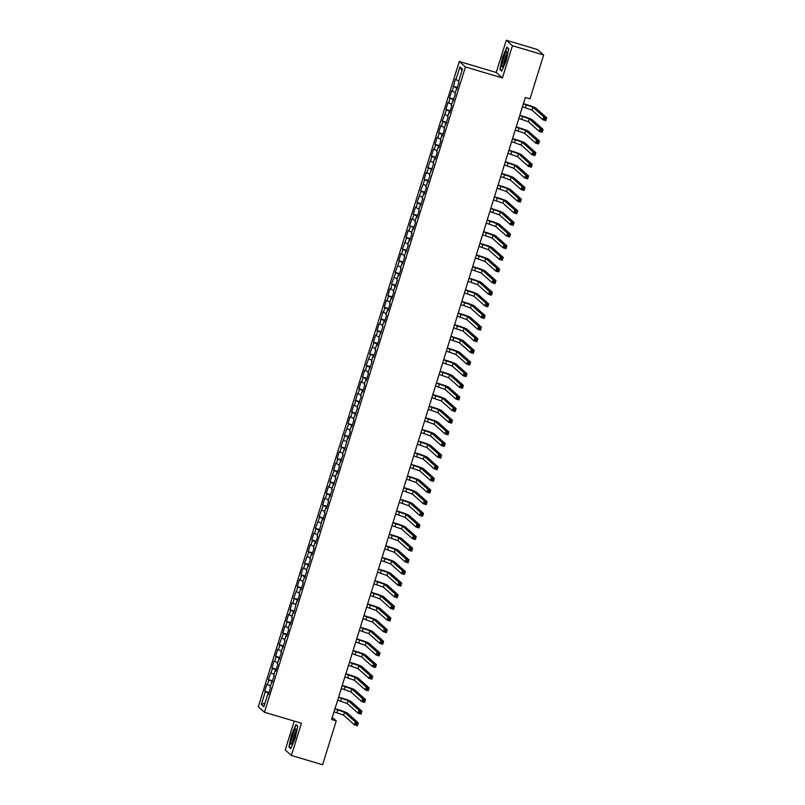 <?xml version="1.0" encoding="UTF-8"?>
<svg xmlns="http://www.w3.org/2000/svg" width="805" height="805" viewBox="0 0 805 805"><rect width="100%" height="100%" fill="white"/><g stroke="black" fill="none" stroke-linecap="round" stroke-linejoin="round"><path stroke-width="1.21" d="M294.228 721.099L285.222 749.998L291.39 755.472L322.584 764.75L336.238 720.888L332.284 717.366M459.283 61.482L258.294 706.77L264.453 712.244L465.441 66.956L459.283 61.482L496.252 72.48L502.411 77.954L512.443 45.724L506.285 40.25L496.252 72.48M506.285 40.25L537.478 49.528L543.637 55.002L512.443 45.724M462.01 70.599L459.886 66.916L455.892 79.715L455.308 79.192L452.269 91.357L451.675 90.824L449.502 97.808L450.096 98.331L448.647 102.99L448.053 102.466L445.879 109.45L446.473 109.973L442.257 121.082L442.851 121.605L441.402 126.264L440.808 125.731L438.634 132.714L439.228 133.238L437.779 137.897L437.185 137.373L435.012 144.347L435.606 144.88L434.147 149.529L433.563 149.006L431.389 155.989L431.973 156.512L427.767 167.621L428.351 168.144L426.902 172.803L426.308 172.28L424.134 179.253L424.728 179.787L420.512 190.896L421.106 191.419L416.889 202.528L417.483 203.051L416.034 207.71L415.44 207.177L413.267 214.16L413.861 214.683L412.412 219.342L411.818 218.819L409.644 225.792L410.238 226.326L408.779 230.975L408.195 230.451L406.022 237.435L406.606 237.958L402.399 249.067L402.983 249.59L401.534 254.249L400.94 253.726L398.767 260.699L399.361 261.233L395.144 272.342L395.738 272.865L391.522 283.974L392.116 284.497L390.667 289.156L390.073 288.623L387.899 295.606L388.493 296.129L387.044 300.788L386.45 300.265L384.277 307.248L384.871 307.772L383.411 312.421L382.828 311.897L379.789 324.063L379.205 323.529L377.022 330.513L377.615 331.036L376.166 335.695L375.573 335.172L373.399 342.145L373.993 342.678L369.777 353.787L370.37 354.311L366.154 365.42L366.748 365.943L365.299 370.602L364.705 370.069L362.532 377.052L363.125 377.575L361.676 382.234L361.083 381.711L358.909 388.694L359.503 389.218L358.044 393.866L357.46 393.343L354.421 405.509L353.838 404.975L351.654 411.959L352.248 412.482L350.799 417.141L350.205 416.618L348.032 423.591L348.625 424.124L344.409 435.233L345.003 435.757L340.787 446.866L341.38 447.389L339.931 452.048L339.338 451.525L337.164 458.498L337.758 459.031L336.309 463.68L335.715 463.157L333.542 470.14L334.125 470.663L329.919 481.772L330.503 482.296L329.054 486.955L328.47 486.421L326.287 493.405L326.88 493.928L325.431 498.587L324.838 498.064L322.664 505.037L323.258 505.57L319.042 516.679L319.635 517.202L315.419 528.311L316.013 528.835L314.564 533.494L313.97 532.97L311.797 539.944L312.39 540.477L310.941 545.126L310.348 544.603L308.174 551.586L308.758 552.109L304.552 563.218L305.135 563.742L303.686 568.4L303.103 567.867L300.919 574.851L301.513 575.374L300.064 580.033L299.47 579.509L297.297 586.493L297.89 587.016L293.674 598.125L294.268 598.648L292.819 603.307L292.225 602.774L290.052 609.757L290.645 610.281L289.196 614.94L288.603 614.416L286.429 621.39L287.023 621.923L285.574 626.572L284.98 626.048L282.807 633.032L283.39 633.555L279.184 644.664L279.768 645.187L278.319 649.846L277.735 649.313L275.551 656.296L276.145 656.82L274.696 661.479L274.103 660.955L271.929 667.939L272.523 668.462L268.307 679.571L268.9 680.094L267.451 684.753L266.858 684.22L264.684 691.203L269.061 692.511M459.886 66.916L462.442 69.2L458.458 81.999L459.051 82.523L454.835 93.632L455.429 94.155L451.213 105.264L451.806 105.797L449.623 112.77L449.039 112.247L447.59 116.906L448.174 117.429L443.968 128.538L444.551 129.062L442.378 136.045L441.784 135.522L440.335 140.171L440.929 140.704L438.755 147.677L438.162 147.154L436.713 151.813L437.306 152.336L435.133 159.32L434.539 158.786L433.09 163.445L433.684 163.968L429.468 175.077L430.061 175.601L425.845 186.71L426.439 187.243L424.255 194.216L423.672 193.693L422.223 198.352L422.806 198.875L418.6 209.984L419.184 210.507L417.01 217.491L416.416 216.968L414.967 221.617L415.561 222.15L413.388 229.123L412.794 228.6L411.345 233.259L411.939 233.782L409.765 240.765L409.171 240.232L407.722 244.891L408.316 245.414L404.1 256.523L404.694 257.047L402.52 264.03L401.926 263.507L400.477 268.166L401.071 268.689L398.888 275.672L398.304 275.139L396.855 279.798L397.439 280.321L393.232 291.43L393.816 291.953L391.643 298.937L391.049 298.414L389.6 303.062L390.194 303.596L388.02 310.569L387.426 310.046L385.977 314.705L386.571 315.228L384.398 322.211L383.804 321.678L382.355 326.337L382.949 326.86L378.732 337.969L379.326 338.492L377.153 345.476L376.559 344.953L375.11 349.612L375.704 350.135L373.52 357.118L372.936 356.585L371.487 361.244L372.071 361.767L367.865 372.876L368.449 373.399L366.275 380.383L365.681 379.859L364.232 384.508L364.826 385.042L362.653 392.015L362.059 391.492L360.61 396.151L361.204 396.674L356.987 407.783L357.581 408.306L353.365 419.415L353.959 419.948L351.785 426.922L351.191 426.398L349.742 431.057L350.336 431.581L348.152 438.564L347.569 438.031L344.53 450.196L343.946 449.673L342.487 454.322L343.081 454.845L338.865 465.954L339.458 466.487L337.285 473.461L336.691 472.938L335.242 477.596L335.836 478.12L331.62 489.229L332.213 489.752L327.997 500.861L328.591 501.394L326.417 508.368L325.824 507.844L324.375 512.503L324.958 513.027L322.785 520.01L322.201 519.477L319.162 531.642L318.579 531.119L317.12 535.768L317.713 536.291L315.54 543.274L314.946 542.751L313.497 547.41L314.091 547.933L311.917 554.917L311.324 554.383L309.875 559.042L310.468 559.566L306.252 570.675L306.846 571.198L302.63 582.307L303.223 582.84L301.05 589.813L300.456 589.29L299.007 593.949L299.591 594.472L297.417 601.456L296.834 600.922L293.795 613.088L293.211 612.565L291.752 617.214L292.346 617.737L290.172 624.72L289.579 624.197L288.13 628.856L288.723 629.379L286.55 636.363L285.956 635.829L284.507 640.488L285.101 641.011L280.885 652.12L281.478 652.644L277.262 663.753L277.856 664.286L275.682 671.259L275.089 670.736L273.64 675.395L274.223 675.918L270.017 687.027L270.601 687.551L268.427 694.534L267.844 694.011L263.849 706.81L261.293 704.526L265.278 691.726L264.684 691.203M543.637 55.002L529.982 98.864L525.353 97.496L331.62 719.509L336.238 720.888M267.451 684.753L270.379 685.84M268.9 680.094L272.513 681.433M267.844 694.011L268.548 694.152M271.074 673.111L274.002 674.208M272.523 668.462L276.135 669.8M271.466 682.378L272.171 682.509M274.696 661.479L277.634 662.565M276.145 656.82L279.758 658.168M275.089 670.736L275.793 670.877M278.319 649.846L281.257 650.933M279.768 645.187L283.38 646.536M278.711 659.104L279.426 659.245M281.941 638.204L284.879 639.301M283.39 633.555L287.003 634.893M282.334 647.472L283.048 647.612M285.574 626.572L288.502 627.669M287.023 621.923L290.625 623.261M285.956 635.829L286.671 635.97M289.196 614.94L292.124 616.026M290.645 610.281L294.248 611.629M289.579 624.197L290.293 624.338M292.819 603.307L295.747 604.394M294.268 598.648L297.88 599.987M293.211 612.565L293.916 612.706M296.441 591.665L299.38 592.762M297.89 587.016L301.503 588.354M296.834 600.922L297.538 601.063M300.064 580.033L303.002 581.119M301.513 575.374L305.125 576.722M300.456 589.29L301.161 589.431M303.686 568.4L306.625 569.487M305.135 563.742L308.748 565.09M304.079 577.658L304.793 577.799M307.309 556.758L310.247 557.855M308.758 552.109L312.37 553.448M307.701 566.026L308.416 566.167M310.941 545.126L313.87 546.213M312.39 540.477L315.993 541.815M311.324 554.383L312.038 554.524M314.564 533.494L317.492 534.58M316.013 528.835L319.615 530.183M314.946 542.751L315.661 542.892M318.186 521.851L321.115 522.948M319.635 517.202L323.248 518.541M318.579 531.119L319.283 531.26M321.809 510.219L324.747 511.316M323.258 505.57L326.87 506.909M322.201 519.477L322.906 519.617M325.431 498.587L328.37 499.674M326.88 493.928L330.493 495.276M325.824 507.844L326.528 507.985M329.054 486.955L331.992 488.041M330.503 482.296L334.115 483.644M329.446 496.212L330.161 496.353M332.676 475.312L335.615 476.409M334.125 470.663L337.738 472.002M333.069 484.58L333.783 484.721M336.309 463.68L339.237 464.767M337.758 459.031L341.36 460.369M336.691 472.938L337.406 473.078M339.931 452.048L342.86 453.135M341.38 447.389L344.993 448.737M340.314 461.305L341.028 461.446M343.554 440.405L346.482 441.502M345.003 435.757L348.615 437.095M343.946 449.673L344.651 449.814M347.176 428.773L350.115 429.87M348.625 424.124L352.238 425.463M347.569 438.031L348.273 438.172M350.799 417.141L353.737 418.228M352.248 412.482L355.86 413.83M351.191 426.398L351.896 426.539M354.421 405.509L357.36 406.595M355.87 400.85L359.483 402.188M354.814 414.766L355.528 414.907M358.044 393.866L360.982 394.963M359.503 389.218L363.105 390.556M358.436 403.134L359.151 403.265M361.676 382.234L364.605 383.321M363.125 377.575L366.728 378.924M362.059 391.492L362.773 391.633M365.299 370.602L368.227 371.689M366.748 365.943L370.36 367.291M365.681 379.859L366.396 380M368.921 358.96L371.85 360.056M370.37 354.311L373.983 355.649M369.314 368.227L370.018 368.368M372.544 347.327L375.482 348.424M373.993 342.678L377.605 344.017M372.936 356.585L373.641 356.726M376.166 335.695L379.105 336.782M377.615 331.036L381.228 332.385M376.559 344.953L377.263 345.093M379.789 324.063L382.727 325.15M381.238 319.404L384.85 320.742M380.181 333.32L380.896 333.461M383.411 312.421L386.35 313.517M384.871 307.772L388.473 309.11M383.804 321.678L384.518 321.819M387.044 300.788L389.972 301.875M388.493 296.129L392.095 297.478M387.426 310.046L388.141 310.187M390.667 289.156L393.595 290.243M392.116 284.497L395.728 285.845M391.049 298.414L391.763 298.554M394.289 277.514L397.217 278.611M395.738 272.865L399.35 274.203M394.681 286.781L395.386 286.922M397.912 265.881L400.85 266.968M399.361 261.233L402.973 262.571M398.304 275.139L399.008 275.28M401.534 254.249L404.472 255.336M402.983 249.59L406.595 250.939M401.926 263.507L402.631 263.648M405.156 242.607L408.095 243.704M406.606 237.958L410.218 239.296M405.549 251.874L406.263 252.015M408.779 230.975L411.717 232.071M410.238 226.326L413.84 227.664M409.171 240.232L409.886 240.373M412.412 219.342L415.34 220.429M413.861 214.683L417.463 216.032M412.794 228.6L413.508 228.741M416.034 207.71L418.962 208.797M417.483 203.051L421.096 204.4M416.416 216.968L417.131 217.109M419.657 196.068L422.585 197.165M421.106 191.419L424.718 192.757M420.049 205.335L420.753 205.476M423.279 184.436L426.217 185.522M424.728 179.787L428.341 181.125M423.672 193.693L424.376 193.834M426.902 172.803L429.84 173.89M428.351 168.144L431.963 169.493M427.294 182.061L428.008 182.202M430.524 161.161L433.462 162.258M431.973 156.512L435.586 157.85M430.917 170.429L431.631 170.569M434.147 149.529L437.085 150.626M435.606 144.88L439.208 146.218M434.539 158.786L435.253 158.927M437.779 137.897L440.707 138.983M439.228 133.238L442.831 134.586M438.162 147.154L438.876 147.295M441.402 126.264L444.33 127.351M442.851 121.605L446.463 122.944M441.784 135.522L442.498 135.663M445.024 114.622L447.952 115.719M446.473 109.973L450.086 111.311M445.417 123.89L446.121 124.02M448.647 102.99L451.585 104.076M450.096 98.331L453.708 99.679M449.039 112.247L449.743 112.388M452.269 91.357L455.207 92.444M453.718 86.699L457.331 88.047M452.662 100.615L453.376 100.756M455.892 79.715L458.83 80.812M456.284 88.983L456.999 89.124M502.411 77.954L465.441 66.956M291.39 755.472L301.422 723.242L264.453 712.244M265.278 691.726L268.88 693.075M265.026 703.037L261.293 704.526M501.757 71.212L506.184 60.808L508.75 48.753L506.898 47.113L502.471 57.507L499.905 69.562L501.757 71.212M297.77 726.16L295.908 724.51L291.491 734.915L288.915 746.96L290.776 748.61L295.194 738.205L297.77 726.16M453.135 86.175L457.512 87.473M449.502 97.808L453.879 99.116M445.879 109.45L450.257 110.748M442.257 121.082L446.634 122.38M438.634 132.714L443.012 134.022M435.012 144.347L439.389 145.655M431.389 155.989L435.767 157.287M427.767 167.621L432.144 168.919M424.134 179.253L428.512 180.562M420.512 190.896L424.889 192.194M416.889 202.528L421.267 203.826M413.267 214.16L417.644 215.468M409.644 225.792L414.022 227.101M406.022 237.435L410.399 238.733M402.399 249.067L406.767 250.365M398.767 260.699L403.144 262.007M395.144 272.342L399.522 273.64M391.522 283.974L395.899 285.272M387.899 295.606L392.276 296.914M384.277 307.248L388.654 308.546M380.654 318.881L385.031 320.179M377.022 330.513L381.399 331.811M373.399 342.145L377.776 343.453M369.777 353.787L374.154 355.086M366.154 365.42L370.531 366.718M362.532 377.052L366.909 378.36M358.909 388.694L363.286 389.992M355.287 400.327L359.664 401.625M351.654 411.959L356.031 413.267M348.032 423.591L352.409 424.899M344.409 435.233L348.786 436.531M340.787 446.866L345.164 448.164M337.164 458.498L341.541 459.806M333.542 470.14L337.919 471.438M329.919 481.772L334.296 483.07M326.287 493.405L330.664 494.713M322.664 505.037L327.041 506.345M319.042 516.679L323.419 517.977M315.419 528.311L319.796 529.61M311.797 539.944L316.174 541.252M308.174 551.586L312.551 552.884M304.552 563.218L308.929 564.516M300.919 574.851L305.296 576.159M297.297 586.493L301.674 587.791M293.674 598.125L298.051 599.423M290.052 609.757L294.429 611.055M286.429 621.39L290.806 622.698M282.807 633.032L287.184 634.33M279.184 644.664L283.561 645.962M275.551 656.296L279.929 657.605M271.929 667.939L276.306 669.237M268.307 679.571L272.684 680.869M500.891 69.854L499.905 69.562M501.938 70.79L500.277 69.311L502.471 57.507M289.901 747.261L288.915 746.96M522.465 106.793L532.014 110.124L542.912 119.804L543.818 116.896L546.706 117.761L535.808 108.071A9.167 0.694 17.3 0 0 525.896 104.388L523.441 103.654M523.371 103.875L532.92 107.216L543.818 116.896L544.633 118.224L544.261 119.382L545.418 119.734L545.78 118.566L544.633 118.224M545.78 118.566L546.706 117.761L545.8 120.67L542.912 119.804L544.261 119.382M545.8 120.67L545.418 119.734M518.843 118.426L528.392 121.756L539.29 131.446L540.195 128.538L543.083 129.394L532.186 119.704A9.167 0.694 17.3 0 0 522.274 116.021L519.819 115.286M519.748 115.518L529.298 118.848L540.195 128.538L541 129.857L540.638 131.024L541.795 131.366L542.157 130.199L541 129.857M542.157 130.199L543.083 129.394L542.178 132.302L539.29 131.446L540.638 131.024M542.178 132.302L541.795 131.366M515.21 130.058L524.769 133.389L535.667 143.079L536.573 140.171L539.461 141.026L528.563 131.346A9.167 0.694 17.3 0 0 518.651 127.653L516.186 126.928M516.116 127.15L525.675 130.48L536.573 140.171L537.378 141.489L537.015 142.656L538.173 142.998L538.535 141.831L537.378 141.489M538.535 141.831L539.461 141.026L538.555 143.934L535.667 143.079L537.015 142.656M538.555 143.934L538.173 142.998M503.065 66.262A7.939 1.318 -73.4 0 0 505.993 59.027A7.939 1.318 -73.4 0 0 507.1 52.053A7.939 1.318 -73.4 0 0 506.063 52.194A7.939 1.318 -73.4 0 0 502.562 61.643A7.939 1.318 -73.4 0 0 502.763 66.624A7.939 1.318 -73.4 0 0 503.065 66.262M507.09 53.855A6.017 0.996 -73.4 0 0 506.748 54.217A6.017 0.996 -73.4 0 0 504.473 59.922A6.017 0.996 -73.4 0 0 503.739 65.114M502.763 57.628L507.049 47.555L508.7 49.014M507.573 47.706L507.049 47.555M292.074 743.659A7.939 1.318 -73.4 0 0 295.002 736.424A7.939 1.318 -73.4 0 0 296.109 729.451A7.939 1.318 -73.4 0 0 295.073 729.602A7.939 1.318 -73.4 0 0 291.581 739.04A7.939 1.318 -73.4 0 0 291.772 744.021A7.939 1.318 -73.4 0 0 292.074 743.659M296.099 731.252A6.017 0.996 -73.4 0 0 295.767 731.624A6.017 0.996 -73.4 0 0 293.483 737.32A6.017 0.996 -73.4 0 0 292.748 742.512M290.957 748.187L289.287 746.708L291.772 735.035L296.069 724.953L297.709 726.422M296.582 725.104L296.069 724.953M511.588 141.69L521.147 145.031L532.035 154.711L532.94 151.803L535.828 152.668L524.941 142.978A9.167 0.694 17.3 0 0 515.029 139.295L512.564 138.561M512.493 138.782L522.053 142.123L532.94 151.803L533.755 153.131L533.393 154.288L534.55 154.63L534.912 153.473L533.755 153.131M534.912 153.473L535.828 152.668L534.923 155.576L532.035 154.711L533.393 154.288M534.923 155.576L534.55 154.63M507.965 153.332L517.524 156.663L528.412 166.353L529.318 163.435L532.206 164.301L521.318 154.61A9.167 0.694 17.3 0 0 511.396 150.927L508.941 150.193M508.871 150.424L518.43 153.755L529.318 163.435L530.133 164.763L529.771 165.931L530.928 166.273L531.29 165.106L530.133 164.763M531.29 165.106L532.206 164.301L531.3 167.209L528.412 166.353L529.771 165.931M531.3 167.209L530.928 166.273M504.343 164.965L513.892 168.295L524.79 177.986L525.695 175.077L528.583 175.933L517.685 166.253A9.167 0.694 17.3 0 0 507.774 162.56L505.319 161.835M505.248 162.057L514.798 165.387L525.695 175.077L526.51 176.396L526.148 177.563L527.305 177.905L527.667 176.738L526.51 176.396M527.667 176.738L528.583 175.933L527.678 178.841L524.79 177.986L526.148 177.563M527.678 178.841L527.305 177.905M500.72 176.597L510.269 179.938L521.167 189.618L522.073 186.71L524.961 187.565L514.063 177.885A9.167 0.694 17.3 0 0 504.151 174.192L501.696 173.467M501.626 173.689L511.175 177.03L522.073 186.71L522.888 188.028L522.525 189.195L523.673 189.537L524.035 188.38L522.888 188.028M524.035 188.38L524.961 187.565L524.055 190.473L521.167 189.618L522.525 189.195M524.055 190.473L523.673 189.537M497.098 188.239L506.647 191.57L517.545 201.25L518.45 198.342L521.338 199.207L510.44 189.517A9.167 0.694 17.3 0 0 500.529 185.834L498.074 185.1M498.003 185.321L507.553 188.662L518.45 198.342L519.255 199.67L518.893 200.827L520.05 201.18L520.412 200.012L519.255 199.67M520.412 200.012L521.338 199.207L520.433 202.115L517.545 201.25L518.893 200.827M520.433 202.115L520.05 201.18M493.465 199.871L503.024 203.202L513.922 212.892L514.828 209.984L517.716 210.84L506.818 201.159A9.167 0.694 17.3 0 0 496.906 197.467L494.451 196.732M494.381 196.963L503.93 200.294L514.828 209.984L515.633 211.302L515.27 212.47L516.428 212.812L516.79 211.645L515.633 211.302M516.79 211.645L517.716 210.84L516.81 213.748L513.922 212.892L515.27 212.47M516.81 213.748L516.428 212.812M489.843 211.504L499.402 214.834L510.3 224.525L511.205 221.617L514.093 222.472L503.195 212.792A9.167 0.694 17.3 0 0 493.284 209.099L490.819 208.374M490.748 208.596L500.308 211.926L511.205 221.617L512.01 222.935L511.648 224.102L512.805 224.444L513.167 223.287L512.01 222.935M513.167 223.287L514.093 222.472L513.188 225.38L510.3 224.525L511.648 224.102M513.188 225.38L512.805 224.444M486.22 223.136L495.779 226.477L506.667 236.157L507.573 233.249L510.461 234.114L499.573 224.424A9.167 0.694 17.3 0 0 489.661 220.741L487.196 220.007M487.126 220.228L496.685 223.569L507.573 233.249L508.388 234.577L508.025 235.734L509.183 236.076L509.545 234.919L508.388 234.577M509.545 234.919L510.461 234.114L509.555 237.022L506.667 236.157L508.025 235.734M509.555 237.022L509.183 236.076M482.598 234.778L492.157 238.109L503.045 247.799L503.95 244.881L506.838 245.746L495.95 236.056A9.167 0.694 17.3 0 0 486.029 232.373L483.574 231.639M483.503 231.87L493.063 235.201L503.95 244.881L504.765 246.209L504.403 247.377L505.56 247.719L505.922 246.551L504.765 246.209M505.922 246.551L506.838 245.746L505.932 248.654L503.045 247.799L504.403 247.377M505.932 248.654L505.56 247.719M478.975 246.411L488.524 249.741L499.422 259.431L500.328 256.523L503.216 257.379L492.318 247.699A9.167 0.694 17.3 0 0 482.406 244.006L479.951 243.281M479.881 243.502L489.43 246.833L500.328 256.523L501.143 257.842L500.78 259.009L501.938 259.351L502.3 258.184L501.143 257.842M502.3 258.184L503.216 257.379L502.31 260.287L499.422 259.431L500.78 259.009M502.31 260.287L501.938 259.351M475.353 258.043L484.902 261.384L495.8 271.064L496.705 268.156L499.593 269.011L488.695 259.331A9.167 0.694 17.3 0 0 478.784 255.648L476.329 254.913M476.258 255.135L485.807 258.475L496.705 268.156L497.52 269.484L497.158 270.641L498.305 270.983L498.667 269.826L497.52 269.484M498.667 269.826L499.593 269.011L498.687 271.929L495.8 271.064L497.158 270.641M498.687 271.929L498.305 270.983M471.73 269.685L481.279 273.016L492.177 282.696L493.083 279.788L495.971 280.653L485.073 270.963A9.167 0.694 17.3 0 0 475.161 267.28L472.706 266.546M472.636 266.777L482.185 270.108L493.083 279.788L493.888 281.116L493.525 282.273L494.683 282.625L495.045 281.458L493.888 281.116M495.045 281.458L495.971 280.653L495.065 283.561L492.177 282.696L493.525 282.273M495.065 283.561L494.683 282.625M468.097 281.317L477.657 284.648L488.555 294.338L489.46 291.43L492.348 292.285L481.45 282.605A9.167 0.694 17.3 0 0 471.539 278.912L469.074 278.178M469.013 278.409L478.562 281.74L489.46 291.43L490.265 292.748L489.903 293.916L491.06 294.258L491.422 293.09L490.265 292.748M491.422 293.09L492.348 292.285L491.442 295.194L488.555 294.338L489.903 293.916M491.442 295.194L491.06 294.258M464.475 292.95L474.034 296.29L484.932 305.97L485.838 303.062L488.726 303.918L477.828 294.238A9.167 0.694 17.3 0 0 467.916 290.545L465.451 289.82M465.381 290.042L474.94 293.372L485.838 303.062L486.643 304.381L486.28 305.548L487.438 305.89L487.8 304.733L486.643 304.381M487.8 304.733L488.726 303.918L487.82 306.826L484.932 305.97L486.28 305.548M487.82 306.826L487.438 305.89M460.852 304.582L470.412 307.923L481.299 317.603L482.205 314.695L485.093 315.56L474.205 305.87A9.167 0.694 17.3 0 0 464.294 302.187L461.829 301.452M461.758 301.674L471.317 305.015L482.205 314.695L483.02 316.023L482.658 317.18L483.815 317.522L484.177 316.365L483.02 316.023M484.177 316.365L485.093 315.56L484.187 318.468L481.299 317.603L482.658 317.18M484.187 318.468L483.815 317.522M457.23 316.224L466.789 319.555L477.677 329.245L478.583 326.337L481.471 327.192L470.583 317.502A9.167 0.694 17.3 0 0 460.661 313.819L458.206 313.085M458.136 313.316L467.695 316.647L478.583 326.337L479.398 327.655L479.035 328.822L480.193 329.165L480.555 327.997L479.398 327.655M480.555 327.997L481.471 327.192L480.565 330.1L477.677 329.245L479.035 328.822M480.565 330.1L480.193 329.165M453.607 327.856L463.157 331.187L474.054 340.877L474.96 337.969L477.848 338.825L466.95 329.144A9.167 0.694 17.3 0 0 457.039 325.451L454.584 324.727M454.513 324.948L464.062 328.279L474.96 337.969L475.775 339.287L475.413 340.455L476.57 340.797L476.932 339.63L475.775 339.287M476.932 339.63L477.848 338.825L476.942 341.733L474.054 340.877L475.413 340.455M476.942 341.733L476.57 340.797M449.985 339.489L459.534 342.829L470.432 352.51L471.338 349.601L474.226 350.457L463.328 340.777A9.167 0.694 17.3 0 0 453.416 337.094L450.961 336.359M450.891 336.581L460.44 339.921L471.338 349.601L472.153 350.93L471.79 352.087L472.938 352.429L473.3 351.272L472.153 350.93M473.3 351.272L474.226 350.457L473.32 353.375L470.432 352.51L471.79 352.087M473.32 353.375L472.938 352.429M446.362 351.131L455.912 354.462L466.809 364.142L467.715 361.234L470.603 362.099L459.705 352.409A9.167 0.694 17.3 0 0 449.794 348.726L447.339 347.991M447.268 348.223L456.817 351.554L467.715 361.234L468.52 362.562L468.158 363.719L469.315 364.071L469.677 362.904L468.52 362.562M469.677 362.904L470.603 362.099L469.697 365.007L466.809 364.142L468.158 363.719M469.697 365.007L469.315 364.071M442.73 362.763L452.289 366.094L463.187 375.784L464.093 372.876L466.981 373.731L456.083 364.051A9.167 0.694 17.3 0 0 446.171 360.358L443.706 359.624M443.646 359.855L453.195 363.186L464.093 372.876L464.898 374.194L464.535 375.361L465.693 375.704L466.055 374.536L464.898 374.194M466.055 374.536L466.981 373.731L466.075 376.639L463.187 375.784L464.535 375.361M466.075 376.639L465.693 375.704M439.107 374.395L448.667 377.736L459.564 387.416L460.47 384.508L463.358 385.364L452.46 375.683A9.167 0.694 17.3 0 0 442.549 371.991L440.083 371.266M440.013 371.487L449.572 374.828L460.47 384.508L461.275 385.826L460.913 386.994L462.07 387.336L462.432 386.179L461.275 385.826M462.432 386.179L463.358 385.364L462.452 388.272L459.564 387.416L460.913 386.994M462.452 388.272L462.07 387.336M435.485 386.038L445.044 389.368L455.932 399.049L456.838 396.141L459.725 397.006L448.838 387.316A9.167 0.694 17.3 0 0 438.926 383.633L436.461 382.898M436.391 383.12L445.95 386.46L456.838 396.141L457.653 397.469L457.29 398.626L458.448 398.978L458.81 397.811L457.653 397.469M458.81 397.811L459.725 397.006L458.82 399.914L455.932 399.049L457.29 398.626M458.82 399.914L458.448 398.978M431.862 397.67L441.412 401.001L452.309 410.691L453.215 407.783L456.103 408.638L445.215 398.948A9.167 0.694 17.3 0 0 435.294 395.265L432.838 394.531M432.768 394.762L442.327 398.093L453.215 407.783L454.03 409.101L453.668 410.268L454.825 410.61L455.187 409.443L454.03 409.101M455.187 409.443L456.103 408.638L455.197 411.546L452.309 410.691L453.668 410.268M455.197 411.546L454.825 410.61M428.24 409.302L437.789 412.633L448.687 422.323L449.593 419.415L452.48 420.27L441.583 410.59A9.167 0.694 17.3 0 0 431.671 406.897L429.216 406.173M429.146 406.394L438.695 409.725L449.593 419.415L450.408 420.733L450.045 421.901L451.203 422.243L451.565 421.075L450.408 420.733M451.565 421.075L452.48 420.27L451.575 423.178L448.687 422.323L450.045 421.901M451.575 423.178L451.203 422.243M424.617 420.935L434.167 424.275L445.064 433.955L445.97 431.047L448.858 431.913L437.96 422.223A9.167 0.694 17.3 0 0 428.049 418.54L425.593 417.805M425.523 418.026L435.072 421.367L445.97 431.047L446.785 432.376L446.423 433.533L447.57 433.875L447.932 432.718L446.785 432.376M447.932 432.718L448.858 431.913L447.952 434.821L445.064 433.955L446.423 433.533M447.952 434.821L447.57 433.875M420.995 432.577L430.544 435.908L441.442 445.598L442.348 442.68L445.235 443.545L434.338 433.855A9.167 0.694 17.3 0 0 424.426 430.172L421.971 429.437M421.901 429.669L431.45 432.999L442.348 442.68L443.153 444.008L442.79 445.175L443.947 445.517L444.31 444.35L443.153 444.008M444.31 444.35L445.235 443.545L444.33 446.453L441.442 445.598L442.79 445.175M444.33 446.453L443.947 445.517M417.362 444.209L426.922 447.54L437.819 457.23L438.725 454.322L441.613 455.177L430.715 445.497A9.167 0.694 17.3 0 0 420.804 441.804L418.338 441.08M418.268 441.301L427.827 444.632L438.725 454.322L439.53 455.64L439.168 456.807L440.325 457.149L440.687 455.982L439.53 455.64M440.687 455.982L441.613 455.177L440.707 458.085L437.819 457.23L439.168 456.807M440.707 458.085L440.325 457.149M413.74 455.841L423.299 459.182L434.197 468.862L435.103 465.954L437.99 466.809L427.093 457.129A9.167 0.694 17.3 0 0 417.181 453.436L414.716 452.712M414.645 452.933L424.205 456.274L435.103 465.954L435.908 467.272L435.545 468.44L436.702 468.782L437.065 467.625L435.908 467.272M437.065 467.625L437.99 466.809L437.085 469.718L434.197 468.862L435.545 468.44M437.085 469.718L436.702 468.782M410.117 467.484L419.677 470.814L430.564 480.494L431.47 477.586L434.358 478.452L423.47 468.762A9.167 0.694 17.3 0 0 413.559 465.079L411.093 464.344M411.023 464.566L420.582 467.906L431.47 477.586L432.285 478.915L431.923 480.072L433.08 480.424L433.442 479.257L432.285 478.915M433.442 479.257L434.358 478.452L433.452 481.36L430.564 480.494L431.923 480.072M433.452 481.36L433.08 480.424M406.495 479.116L416.044 482.447L426.942 492.137L427.847 489.229L430.735 490.084L419.848 480.404A9.167 0.694 17.3 0 0 409.926 476.711L407.471 475.976M407.4 476.208L416.96 479.539L427.847 489.229L428.663 490.547L428.3 491.714L429.457 492.056L429.82 490.889L428.663 490.547M429.82 490.889L430.735 490.084L429.83 492.992L426.942 492.137L428.3 491.714M429.83 492.992L429.457 492.056M402.872 490.748L412.422 494.079L423.319 503.769L424.225 500.861L427.113 501.716L416.215 492.036A9.167 0.694 17.3 0 0 406.304 488.343L403.848 487.619M403.778 487.84L413.327 491.171L424.225 500.861L425.04 502.179L424.678 503.346L425.835 503.689L426.197 502.531L425.04 502.179M426.197 502.531L427.113 501.716L426.207 504.624L423.319 503.769L424.678 503.346M426.207 504.624L425.835 503.689M399.25 502.38L408.799 505.721L419.697 515.401L420.602 512.493L423.49 513.359L412.593 503.668A9.167 0.694 17.3 0 0 402.681 499.986L400.226 499.251M400.155 499.472L409.705 502.813L420.602 512.493L421.418 513.821L421.055 514.979L422.202 515.321L422.565 514.164L421.418 513.821M422.565 514.164L423.49 513.359L422.585 516.267L419.697 515.401L421.055 514.979M422.585 516.267L422.202 515.321M395.627 514.023L405.177 517.353L416.074 527.044L416.98 524.125L419.868 524.991L408.97 515.301A9.167 0.694 17.3 0 0 399.059 511.618L396.603 510.883M396.533 511.115L406.082 514.445L416.98 524.125L417.785 525.454L417.423 526.621L418.58 526.963L418.942 525.796L417.785 525.454M418.942 525.796L419.868 524.991L418.962 527.899L416.074 527.044L417.423 526.621M418.962 527.899L418.58 526.963M391.995 525.655L401.554 528.986L412.452 538.676L413.357 535.768L416.245 536.623L405.348 526.943A9.167 0.694 17.3 0 0 395.436 523.25L392.971 522.525M392.9 522.747L402.46 526.078L413.357 535.768L414.162 537.086L413.8 538.253L414.957 538.595L415.32 537.428L414.162 537.086M415.32 537.428L416.245 536.623L415.34 539.531L412.452 538.676L413.8 538.253M415.34 539.531L414.957 538.595M388.372 537.287L397.932 540.628L408.829 550.308L409.735 547.4L412.623 548.255L401.725 538.575A9.167 0.694 17.3 0 0 391.814 534.892L389.348 534.158M389.278 534.379L398.837 537.72L409.735 547.4L410.54 548.728L410.178 549.885L411.335 550.228L411.697 549.07L410.54 548.728M411.697 549.07L412.623 548.255L411.717 551.173L408.829 550.308L410.178 549.885M411.717 551.173L411.335 550.228M384.75 548.93L394.309 552.26L405.197 561.94L406.102 559.032L408.99 559.898L398.103 550.207A9.167 0.694 17.3 0 0 388.191 546.525L385.726 545.79M385.655 546.021L395.215 549.352L406.102 559.032L406.917 560.361L406.555 561.518L407.712 561.87L408.075 560.703L406.917 560.361M408.075 560.703L408.99 559.898L408.085 562.806L405.197 561.94L406.555 561.518M408.085 562.806L407.712 561.87M381.127 560.562L390.677 563.892L401.574 573.583L402.48 570.675L405.368 571.53L394.48 561.85A9.167 0.694 17.3 0 0 384.559 558.157L382.103 557.422M382.033 557.654L391.592 560.984L402.48 570.675L403.295 571.993L402.933 573.16L404.09 573.502L404.452 572.335L403.295 571.993M404.452 572.335L405.368 571.53L404.462 574.438L401.574 573.583L402.933 573.16M404.462 574.438L404.09 573.502M377.505 572.194L387.054 575.535L397.952 585.215L398.857 582.307L401.745 583.162L390.848 573.482A9.167 0.694 17.3 0 0 380.936 569.789L378.481 569.065M378.41 569.286L387.96 572.617L398.857 582.307L399.672 583.625L399.31 584.792L400.467 585.134L400.83 583.977L399.672 583.625M400.83 583.977L401.745 583.162L400.84 586.07L397.952 585.215L399.31 584.792M400.84 586.07L400.467 585.134M373.882 583.826L383.432 587.167L394.329 596.847L395.235 593.939L398.123 594.804L387.225 585.114A9.167 0.694 17.3 0 0 377.314 581.431L374.858 580.697M374.788 580.918L384.337 584.259L395.235 593.939L396.05 595.267L395.688 596.425L396.835 596.767L397.197 595.609L396.05 595.267M397.197 595.609L398.123 594.804L397.217 597.713L394.329 596.847L395.688 596.425M397.217 597.713L396.835 596.767M370.26 595.469L379.809 598.799L390.707 608.489L391.612 605.581L394.5 606.437L383.603 596.746A9.167 0.694 17.3 0 0 373.691 593.064L371.236 592.329M371.165 592.561L380.715 595.891L391.612 605.581L392.417 606.9L392.055 608.067L393.212 608.409L393.575 607.242L392.417 606.9M393.575 607.242L394.5 606.437L393.595 609.345L390.707 608.489L392.055 608.067M393.595 609.345L393.212 608.409M366.627 607.101L376.187 610.432L387.084 620.122L387.99 617.214L390.878 618.069L379.98 608.389A9.167 0.694 17.3 0 0 370.069 604.696L367.603 603.971M367.533 604.193L377.092 607.523L387.99 617.214L388.795 618.532L388.433 619.699L389.59 620.041L389.952 618.874L388.795 618.532M389.952 618.874L390.878 618.069L389.972 620.977L387.084 620.122L388.433 619.699M389.972 620.977L389.59 620.041M363.005 618.733L372.564 622.074L383.452 631.754L384.367 628.846L387.255 629.701L376.358 620.021A9.167 0.694 17.3 0 0 366.446 616.338L363.981 615.604M363.91 615.825L373.47 619.166L384.367 628.846L385.172 630.174L384.81 631.331L385.967 631.673L386.33 630.516L385.172 630.174M386.33 630.516L387.255 629.701L386.35 632.619L383.452 631.754L384.81 631.331M386.35 632.619L385.967 631.673M359.382 630.375L368.942 633.706L379.829 643.386L380.735 640.478L383.623 641.344L372.735 631.653A9.167 0.694 17.3 0 0 362.814 627.97L360.358 627.236M360.288 627.467L369.847 630.798L380.735 640.478L381.55 641.806L381.188 642.964L382.345 643.316L382.707 642.149L381.55 641.806M382.707 642.149L383.623 641.344L382.717 644.252L379.829 643.386L381.188 642.964M382.717 644.252L382.345 643.316M355.76 642.008L365.309 645.338L376.207 655.029L377.112 652.12L380 652.976L369.113 643.296A9.167 0.694 17.3 0 0 359.191 639.603L356.736 638.868M356.665 639.1L366.215 642.43L377.112 652.12L377.927 653.439L377.565 654.606L378.722 654.948L379.085 653.781L377.927 653.439M379.085 653.781L380 652.976L379.095 655.884L376.207 655.029L377.565 654.606M379.095 655.884L378.722 654.948M352.137 653.64L361.687 656.981L372.584 666.661L373.49 663.753L376.378 664.608L365.48 654.928A9.167 0.694 17.3 0 0 355.569 651.235L353.113 650.51M353.043 650.732L362.592 654.073L373.49 663.753L374.305 665.071L373.943 666.238L375.1 666.58L375.462 665.423L374.305 665.071M375.462 665.423L376.378 664.608L375.472 667.516L372.584 666.661L373.943 666.238M375.472 667.516L375.1 666.58M348.515 665.282L358.064 668.613L368.962 678.293L369.867 675.385L372.755 676.25L361.858 666.56A9.167 0.694 17.3 0 0 351.946 662.877L349.491 662.143M349.42 662.364L358.97 665.705L369.867 675.385L370.682 676.713L370.32 677.87L371.467 678.223L371.829 677.055L370.682 676.713M371.829 677.055L372.755 676.25L371.85 679.158L368.962 678.293L370.32 677.87M371.85 679.158L371.467 678.223M344.892 676.914L354.442 680.245L365.339 689.935L366.245 687.027L369.133 687.883L358.235 678.192A9.167 0.694 17.3 0 0 348.324 674.51L345.868 673.775M345.798 674.006L355.347 677.337L366.245 687.027L367.05 688.345L366.688 689.513L367.845 689.855L368.207 688.688L367.05 688.345M368.207 688.688L369.133 687.883L368.227 690.791L365.339 689.935L366.688 689.513M368.227 690.791L367.845 689.855M341.26 688.547L350.819 691.877L361.717 701.568L362.622 698.66L365.51 699.515L354.613 689.835A9.167 0.694 17.3 0 0 344.701 686.142L342.236 685.417M342.165 685.639L351.725 688.969L362.622 698.66L363.427 699.978L363.065 701.145L364.222 701.487L364.585 700.32L363.427 699.978M364.585 700.32L365.51 699.515L364.605 702.423L361.717 701.568L363.065 701.145M364.605 702.423L364.222 701.487M337.637 700.179L347.197 703.52L358.084 713.2L359 710.292L361.888 711.157L350.99 701.467A9.167 0.694 17.3 0 0 341.079 697.784L338.613 697.05M338.543 697.271L348.102 700.612L359 710.292L359.805 711.62L359.443 712.777L360.6 713.119L360.962 711.962L359.805 711.62M360.962 711.962L361.888 711.157L360.982 714.065L358.084 713.2L359.443 712.777M360.982 714.065L360.6 713.119M334.015 711.821L343.574 715.152L354.462 724.842L355.367 721.924L358.255 722.789L347.368 713.099A9.167 0.694 17.3 0 0 337.446 709.416L334.991 708.682M334.92 708.913L344.48 712.244L355.367 721.924L356.182 723.252L355.82 724.419L356.977 724.762L357.34 723.594L356.182 723.252M357.34 723.594L358.255 722.789L357.35 725.697L354.462 724.842L355.82 724.419M357.35 725.697L356.977 724.762M526.309 104.761L525.403 107.669M532.92 107.216L532.014 110.124M522.687 116.393L521.781 119.301M529.298 118.848L528.392 121.756M519.064 128.025L518.158 130.933M525.675 130.48L524.769 133.389M515.442 139.657L514.536 142.566M522.053 142.123L521.147 145.031M511.819 151.3L510.913 154.208M518.43 153.755L517.524 156.663M508.197 162.932L507.291 165.84M514.798 165.387L513.892 168.295M504.574 174.564L503.658 177.472M511.175 177.03L510.269 179.938M500.941 186.207L500.036 189.115M507.553 188.662L506.647 191.57M497.319 197.839L496.413 200.747M503.93 200.294L503.024 203.202M493.696 209.471L492.791 212.379M500.308 211.926L499.402 214.834M490.074 221.103L489.168 224.011M496.685 223.569L495.779 226.477M486.451 232.746L485.546 235.654M493.063 235.201L492.157 238.109M482.829 244.378L481.923 247.286M489.43 246.833L488.524 249.741M479.196 256.01L478.291 258.918M485.807 258.475L484.902 261.384M475.574 267.652L474.668 270.561M482.185 270.108L481.279 273.016M471.951 279.285L471.046 282.193M478.562 281.74L477.657 284.648M468.329 290.917L467.423 293.825M474.94 293.372L474.034 296.29M464.706 302.549L463.801 305.467M471.317 305.015L470.412 307.923M461.084 314.192L460.178 317.1M467.695 316.647L466.789 319.555M457.461 325.824L456.556 328.732M464.062 328.279L463.157 331.187M453.829 337.456L452.923 340.364M460.44 339.921L459.534 342.829M450.206 349.098L449.301 352.006M456.817 351.554L455.912 354.462M446.584 360.731L445.678 363.639M453.195 363.186L452.289 366.094M442.961 372.363L442.056 375.271M449.572 374.828L448.667 377.736M439.339 384.005L438.433 386.913M445.95 386.46L445.044 389.368M435.716 395.637L434.811 398.545M442.327 398.093L441.412 401.001M432.094 407.27L431.188 410.178M438.695 409.725L437.789 412.633M428.461 418.902L427.556 421.81M435.072 421.367L434.167 424.275M424.839 430.544L423.933 433.452M431.45 432.999L430.544 435.908M421.216 442.176L420.311 445.085M427.827 444.632L426.922 447.54M417.594 453.809L416.688 456.717M424.205 456.274L423.299 459.182M413.971 465.451L413.066 468.359M420.582 467.906L419.677 470.814M410.349 477.083L409.443 479.991M416.96 479.539L416.044 482.447M406.726 488.716L405.821 491.624M413.327 491.171L412.422 494.079M403.094 500.348L402.188 503.266M409.705 502.813L408.799 505.721M399.471 511.99L398.566 514.898M406.082 514.445L405.177 517.353M395.849 523.622L394.943 526.53M402.46 526.078L401.554 528.986M392.226 535.255L391.321 538.163M398.837 537.72L397.932 540.628M388.604 546.897L387.698 549.805M395.215 549.352L394.309 552.26M384.981 558.529L384.076 561.437M391.592 560.984L390.677 563.892M381.359 570.161L380.453 573.069M387.96 572.617L387.054 575.535M377.726 581.794L376.821 584.712M384.337 584.259L383.432 587.167M374.104 593.436L373.198 596.344M380.715 595.891L379.809 598.799M370.481 605.068L369.575 607.976M377.092 607.523L376.187 610.432M366.859 616.7L365.953 619.609M373.47 619.166L372.564 622.074M363.236 628.343L362.331 631.251M369.847 630.798L368.942 633.706M359.614 639.975L358.708 642.883M366.215 642.43L365.309 645.338M355.991 651.607L355.086 654.515M362.592 654.073L361.687 656.981M352.359 663.25L351.453 666.158M358.97 665.705L358.064 668.613M348.736 674.882L347.83 677.79M355.347 677.337L354.442 680.245M345.114 686.514L344.208 689.422M351.725 688.969L350.819 691.877M341.491 698.146L340.585 701.054M348.102 700.612L347.197 703.52M337.869 709.789L336.963 712.697M344.48 712.244L343.574 715.152"/></g></svg>
